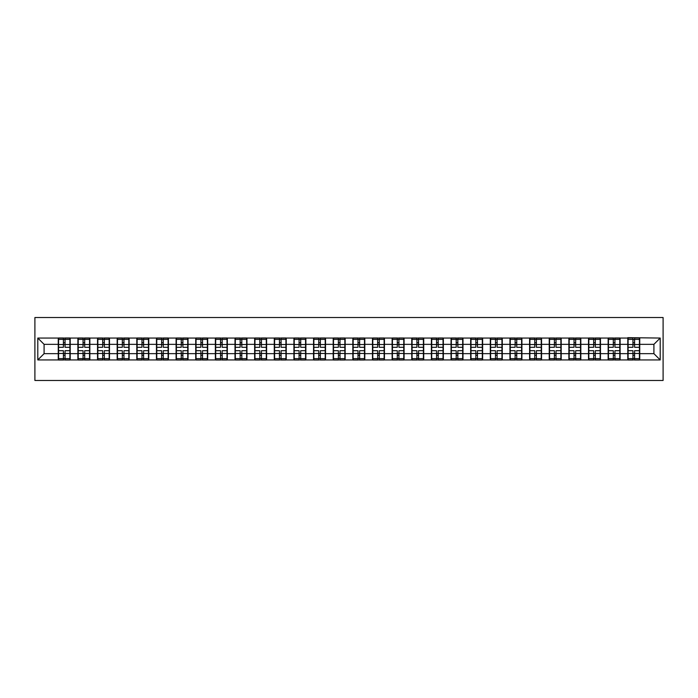 <?xml version="1.0" encoding="UTF-8"?>
<svg xmlns="http://www.w3.org/2000/svg" width="698" height="698" viewBox="0 0 698 698"><rect width="100%" height="100%" fill="white"/><g stroke="black" fill="none" stroke-linecap="round" stroke-linejoin="round"><path stroke-width="1.05" d="M34.9 380.471L663.1 380.471L663.1 317.529L34.9 317.529L34.9 380.471M653.913 353.659L653.913 344.341L639.743 344.341L639.743 353.659L653.913 353.659L660.203 359.95L660.203 338.05L627.79 337.666L627.79 344.341L620.112 344.341L620.112 353.659L627.79 353.659L627.79 344.341M660.203 359.95L37.797 359.95L37.797 338.05L58.257 338.05L58.257 344.341L44.087 344.341L44.087 353.659L58.257 353.659L58.257 344.341M627.79 338.05L58.257 338.05M627.79 353.659L627.79 359.95M620.112 353.659L620.112 359.95M620.112 338.05L620.112 344.341M600.472 353.659L608.15 353.659L608.15 344.341L600.472 344.341L600.472 359.95M608.15 353.659L608.15 359.95M608.15 338.05L608.15 344.341M600.472 338.05L600.472 344.341M580.832 353.659L588.51 353.659L588.51 344.341L580.832 344.341L580.832 359.95M588.51 353.659L588.51 359.95M588.51 338.05L588.51 344.341M580.832 338.05L580.832 344.341M561.192 353.659L568.87 353.659L568.87 344.341L561.192 344.341L561.192 359.95M568.87 353.659L568.87 359.95M568.87 338.05L568.87 344.341M561.192 338.05L561.192 344.341M541.552 353.659L549.23 353.659L549.23 344.341L541.552 344.341L541.552 359.95M549.23 353.659L549.23 359.95M549.23 338.05L549.23 344.341M541.552 338.05L541.552 344.341M521.912 353.659L529.59 353.659L529.59 344.341L521.912 344.341L521.912 359.95M529.59 353.659L529.59 359.95M529.59 338.05L529.59 344.341M521.912 338.05L521.912 344.341M502.272 353.659L509.95 353.659L509.95 344.341L502.272 344.341L502.272 359.95M509.95 353.659L509.95 359.95M509.95 338.05L509.95 344.341M502.272 338.05L502.272 344.341M482.632 353.659L490.31 353.659L490.31 344.341L482.632 344.341L482.632 359.95M490.31 353.659L490.31 359.95M490.31 338.05L490.31 344.341M482.632 338.05L482.632 344.341M462.992 353.659L470.67 353.659L470.67 344.341L462.992 344.341L462.992 359.95M470.67 353.659L470.67 359.95M470.67 338.05L470.67 344.341M462.992 338.05L462.992 344.341M443.352 353.659L451.039 353.659L451.039 344.341L443.352 344.341L443.352 359.95M451.039 353.659L451.039 359.95M451.039 338.05L451.039 344.341M443.352 338.05L443.352 344.341M423.721 353.659L431.399 353.659L431.399 344.341L423.721 344.341L423.721 359.95M431.399 353.659L431.399 359.95M431.399 338.05L431.399 344.341M423.721 338.05L423.721 344.341M404.081 353.659L411.759 353.659L411.759 344.341L404.081 344.341L404.081 359.95M411.759 353.659L411.759 359.95M411.759 338.05L411.759 344.341M404.081 338.05L404.081 344.341M384.441 353.659L392.119 353.659L392.119 344.341L384.441 344.341L384.441 359.95M392.119 353.659L392.119 359.95M392.119 338.05L392.119 344.341M384.441 338.05L384.441 344.341M364.801 353.659L372.479 353.659L372.479 344.341L364.801 344.341L364.801 359.95M372.479 353.659L372.479 359.95M372.479 338.05L372.479 344.341M364.801 338.05L364.801 344.341M345.161 353.659L352.839 353.659L352.839 344.341L345.161 344.341L345.161 359.95M352.839 353.659L352.839 359.95M352.839 338.05L352.839 344.341M345.161 338.05L345.161 344.341M325.521 353.659L333.199 353.659L333.199 344.341L325.521 344.341L325.521 359.95M333.199 353.659L333.199 359.95M333.199 338.05L333.199 344.341M325.521 338.05L325.521 344.341M305.881 353.659L313.559 353.659L313.559 344.341L305.881 344.341L305.881 359.95M313.559 353.659L313.559 359.95M313.559 338.05L313.559 344.341M305.881 338.05L305.881 344.341M286.241 353.659L293.919 353.659L293.919 344.341L286.241 344.341L286.241 359.95M293.919 353.659L293.919 359.95M293.919 338.05L293.919 344.341M286.241 338.05L286.241 344.341M266.601 353.659L274.279 353.659L274.279 344.341L266.601 344.341L266.601 359.95M274.279 353.659L274.279 359.95M274.279 338.05L274.279 344.341M266.601 338.05L266.601 344.341M246.961 353.659L254.648 353.659L254.648 344.341L246.961 344.341L246.961 359.95M254.648 353.659L254.648 359.95M254.648 338.05L254.648 344.341M246.961 338.05L246.961 344.341M227.33 353.659L235.008 353.659L235.008 344.341L227.33 344.341L227.33 359.95M235.008 353.659L235.008 359.95M235.008 338.05L235.008 344.341M227.33 338.05L227.33 344.341M207.69 353.659L215.368 353.659L215.368 344.341L207.69 344.341L207.69 359.95M215.368 353.659L215.368 359.95M215.368 338.05L215.368 344.341M207.69 338.05L207.69 344.341M188.05 353.659L195.728 353.659L195.728 344.341L188.05 344.341L188.05 359.95M195.728 353.659L195.728 359.95M195.728 338.05L195.728 344.341M188.05 338.05L188.05 344.341M168.41 353.659L176.088 353.659L176.088 344.341L168.41 344.341L168.41 359.95M176.088 353.659L176.088 359.95M176.088 338.05L176.088 344.341M168.41 338.05L168.41 344.341M148.77 353.659L156.448 353.659L156.448 344.341L148.77 344.341L148.77 359.95M156.448 353.659L156.448 359.95M156.448 338.05L156.448 344.341M148.77 338.05L148.77 344.341M129.13 353.659L136.808 353.659L136.808 344.341L129.13 344.341L129.13 359.95M136.808 353.659L136.808 359.95M136.808 338.05L136.808 344.341M129.13 338.05L129.13 344.341M109.49 353.659L117.168 353.659L117.168 344.341L109.49 344.341L109.49 359.95M117.168 353.659L117.168 359.95M117.168 338.05L117.168 344.341M109.49 338.05L109.49 344.341M89.85 353.659L97.528 353.659L97.528 344.341L89.85 344.341L89.85 359.95M97.528 353.659L97.528 359.95M97.528 338.05L97.528 344.341M89.85 338.05L89.85 344.341M70.21 353.659L77.888 353.659L77.888 344.341L70.21 344.341L70.21 359.95M77.888 353.659L77.888 359.95M77.888 338.05L77.888 344.341M70.21 338.05L70.21 344.341M58.257 353.659L58.257 359.95M44.087 353.659L37.797 359.95M37.797 338.05L44.087 344.341M639.743 353.659L639.743 359.95M639.743 338.05L639.743 344.341M660.203 338.05L653.913 344.341M58.571 344.533L63.413 344.533L63.413 337.98L58.571 337.98L58.571 350.701L63.413 350.701L63.413 353.467L65.054 353.45L65.054 350.701L69.896 350.701L69.896 337.98L65.054 337.98L65.054 339.368L69.896 339.368M63.413 342.718L65.054 342.718M65.054 339.56L63.413 339.56M58.571 347.299L63.413 347.299L63.413 344.533L65.054 344.55L65.054 347.299L69.896 347.299M58.571 339.368L63.413 339.368M63.413 358.44L65.054 358.44M63.413 355.282L65.054 355.282M58.571 360.02L63.413 360.02L63.413 358.632L58.571 358.632L58.571 360.02M58.571 350.701L58.571 353.467L63.413 353.467L63.413 358.632M58.571 353.467L58.571 358.632M69.896 350.701L69.896 360.02L65.054 360.02L65.054 358.632L69.896 358.632M69.896 353.467L65.054 353.467L65.054 358.632M69.896 344.533L65.054 344.533L65.054 339.368M78.211 344.533L83.053 344.533L83.053 337.98L78.211 337.98L78.211 350.701L83.053 350.701L83.053 353.467L84.694 353.45L84.694 350.701L89.536 350.701L89.536 337.98L84.694 337.98L84.694 339.368L89.536 339.368M83.053 342.718L84.694 342.718M84.694 339.56L83.053 339.56M78.211 347.299L83.053 347.299L83.053 344.533L84.694 344.55L84.694 347.299L89.536 347.299M78.211 339.368L83.053 339.368M83.053 358.44L84.694 358.44M83.053 355.282L84.694 355.282M78.211 360.02L83.053 360.02L83.053 358.632L78.211 358.632L78.211 360.02M78.211 350.701L78.211 353.467L83.053 353.467L83.053 358.632M78.211 353.467L78.211 358.632M89.536 350.701L89.536 360.02L84.694 360.02L84.694 358.632L89.536 358.632M89.536 353.467L84.694 353.467L84.694 358.632M89.536 344.533L84.694 344.533L84.694 339.368M97.842 344.533L102.693 344.533L102.693 337.98L97.842 337.98L97.842 350.701L102.693 350.701L102.693 353.467L104.334 353.45L104.334 350.701L109.176 350.701L109.176 337.98L104.334 337.98L104.334 339.368L109.176 339.368M102.693 342.718L104.334 342.718M104.334 339.56L102.693 339.56M97.842 347.299L102.693 347.299L102.693 344.533L104.334 344.55L104.334 347.299L109.176 347.299M97.842 339.368L102.693 339.368M102.693 358.44L104.334 358.44M102.693 355.282L104.334 355.282M97.842 360.02L102.693 360.02L102.693 358.632L97.842 358.632L97.842 360.02M97.842 350.701L97.842 353.467L102.693 353.467L102.693 358.632M97.842 353.467L97.842 358.632M109.176 350.701L109.176 360.02L104.334 360.02L104.334 358.632L109.176 358.632M109.176 353.467L104.334 353.467L104.334 358.632M109.176 344.533L104.334 344.533L104.334 339.368M117.482 344.533L122.333 344.533L122.333 337.98L117.482 337.98L117.482 350.701L122.333 350.701L122.333 353.467L123.965 353.45L123.965 350.701L128.816 350.701L128.816 337.98L123.965 337.98L123.965 339.368L128.816 339.368M122.333 342.718L123.965 342.718M123.965 339.56L122.333 339.56M117.482 347.299L122.333 347.299L122.333 344.533L123.965 344.55L123.965 347.299L128.816 347.299M117.482 339.368L122.333 339.368M122.333 358.44L123.965 358.44M122.333 355.282L123.965 355.282M117.482 360.02L122.333 360.02L122.333 358.632L117.482 358.632L117.482 360.02M117.482 350.701L117.482 353.467L122.333 353.467L122.333 358.632M117.482 353.467L117.482 358.632M128.816 350.701L128.816 360.02L123.965 360.02L123.965 358.632L128.816 358.632M128.816 353.467L123.965 353.467L123.965 358.632M128.816 344.533L123.965 344.533L123.965 339.368M137.122 344.533L141.973 344.533L141.973 337.98L137.122 337.98L137.122 350.701L141.973 350.701L141.973 353.467L143.605 353.45L143.605 350.701L148.456 350.701L148.456 337.98L143.605 337.98L143.605 339.368L148.456 339.368M141.973 342.718L143.605 342.718M143.605 339.56L141.973 339.56M137.122 347.299L141.973 347.299L141.973 344.533L143.605 344.55L143.605 347.299L148.456 347.299M137.122 339.368L141.973 339.368M141.973 358.44L143.605 358.44M141.973 355.282L143.605 355.282M137.122 360.02L141.973 360.02L141.973 358.632L137.122 358.632L137.122 360.02M137.122 350.701L137.122 353.467L141.973 353.467L141.973 358.632M137.122 353.467L137.122 358.632M148.456 350.701L148.456 360.02L143.605 360.02L143.605 358.632L148.456 358.632M148.456 353.467L143.605 353.467L143.605 358.632M148.456 344.533L143.605 344.533L143.605 339.368M156.762 344.533L161.613 344.533L161.613 337.98L156.762 337.98L156.762 350.701L161.613 350.701L161.613 353.467L163.245 353.45L163.245 350.701L168.096 350.701L168.096 337.98L163.245 337.98L163.245 339.368L168.096 339.368M161.613 342.718L163.245 342.718M163.245 339.56L161.613 339.56M156.762 347.299L161.613 347.299L161.613 344.533L163.245 344.55L163.245 347.299L168.096 347.299M156.762 339.368L161.613 339.368M161.613 358.44L163.245 358.44M161.613 355.282L163.245 355.282M156.762 360.02L161.613 360.02L161.613 358.632L156.762 358.632L156.762 360.02M156.762 350.701L156.762 353.467L161.613 353.467L161.613 358.632M156.762 353.467L156.762 358.632M168.096 350.701L168.096 360.02L163.245 360.02L163.245 358.632L168.096 358.632M168.096 353.467L163.245 353.467L163.245 358.632M168.096 344.533L163.245 344.533L163.245 339.368M176.402 344.533L181.253 344.533L181.253 337.98L176.402 337.98L176.402 350.701L181.253 350.701L181.253 353.467L182.885 353.45L182.885 350.701L187.736 350.701L187.736 337.98L182.885 337.98L182.885 339.368L187.736 339.368M181.253 342.718L182.885 342.718M182.885 339.56L181.253 339.56M176.402 347.299L181.253 347.299L181.253 344.533L182.885 344.55L182.885 347.299L187.736 347.299M176.402 339.368L181.253 339.368M181.253 358.44L182.885 358.44M181.253 355.282L182.885 355.282M176.402 360.02L181.253 360.02L181.253 358.632L176.402 358.632L176.402 360.02M176.402 350.701L176.402 353.467L181.253 353.467L181.253 358.632M176.402 353.467L176.402 358.632M187.736 350.701L187.736 360.02L182.885 360.02L182.885 358.632L187.736 358.632M187.736 353.467L182.885 353.467L182.885 358.632M187.736 344.533L182.885 344.533L182.885 339.368M196.042 344.533L200.884 344.533L200.884 337.98L196.042 337.98L196.042 350.701L200.884 350.701L200.884 353.467L202.525 353.45L202.525 350.701L207.376 350.701L207.376 337.98L202.525 337.98L202.525 339.368L207.376 339.368M200.884 342.718L202.525 342.718M202.525 339.56L200.884 339.56M196.042 347.299L200.884 347.299L200.884 344.533L202.525 344.55L202.525 347.299L207.376 347.299M196.042 339.368L200.884 339.368M200.884 358.44L202.525 358.44M200.884 355.282L202.525 355.282M196.042 360.02L200.884 360.02L200.884 358.632L196.042 358.632L196.042 360.02M196.042 350.701L196.042 353.467L200.884 353.467L200.884 358.632M196.042 353.467L196.042 358.632M207.376 350.701L207.376 360.02L202.525 360.02L202.525 358.632L207.376 358.632M207.376 353.467L202.525 353.467L202.525 358.632M207.376 344.533L202.525 344.533L202.525 339.368M215.682 344.533L220.524 344.533L220.524 337.98L215.682 337.98L215.682 350.701L220.524 350.701L220.524 353.467L222.165 353.45L222.165 350.701L227.007 350.701L227.007 337.98L222.165 337.98L222.165 339.368L227.007 339.368M220.524 342.718L222.165 342.718M222.165 339.56L220.524 339.56M215.682 347.299L220.524 347.299L220.524 344.533L222.165 344.55L222.165 347.299L227.007 347.299M215.682 339.368L220.524 339.368M220.524 358.44L222.165 358.44M220.524 355.282L222.165 355.282M215.682 360.02L220.524 360.02L220.524 358.632L215.682 358.632L215.682 360.02M215.682 350.701L215.682 353.467L220.524 353.467L220.524 358.632M215.682 353.467L215.682 358.632M227.007 350.701L227.007 360.02L222.165 360.02L222.165 358.632L227.007 358.632M227.007 353.467L222.165 353.467L222.165 358.632M227.007 344.533L222.165 344.533L222.165 339.368M235.322 344.533L240.164 344.533L240.164 337.98L235.322 337.98L235.322 350.701L240.164 350.701L240.164 353.467L241.805 353.45L241.805 350.701L246.647 350.701L246.647 337.98L241.805 337.98L241.805 339.368L246.647 339.368M240.164 342.718L241.805 342.718M241.805 339.56L240.164 339.56M235.322 347.299L240.164 347.299L240.164 344.533L241.805 344.55L241.805 347.299L246.647 347.299M235.322 339.368L240.164 339.368M240.164 358.44L241.805 358.44M240.164 355.282L241.805 355.282M235.322 360.02L240.164 360.02L240.164 358.632L235.322 358.632L235.322 360.02M235.322 350.701L235.322 353.467L240.164 353.467L240.164 358.632M235.322 353.467L235.322 358.632M246.647 350.701L246.647 360.02L241.805 360.02L241.805 358.632L246.647 358.632M246.647 353.467L241.805 353.467L241.805 358.632M246.647 344.533L241.805 344.533L241.805 339.368M254.962 344.533L259.804 344.533L259.804 337.98L254.962 337.98L254.962 350.701L259.804 350.701L259.804 353.467L261.445 353.45L261.445 350.701L266.287 350.701L266.287 337.98L261.445 337.98L261.445 339.368L266.287 339.368M259.804 342.718L261.445 342.718M261.445 339.56L259.804 339.56M254.962 347.299L259.804 347.299L259.804 344.533L261.445 344.55L261.445 347.299L266.287 347.299M254.962 339.368L259.804 339.368M259.804 358.44L261.445 358.44M259.804 355.282L261.445 355.282M254.962 360.02L259.804 360.02L259.804 358.632L254.962 358.632L254.962 360.02M254.962 350.701L254.962 353.467L259.804 353.467L259.804 358.632M254.962 353.467L254.962 358.632M266.287 350.701L266.287 360.02L261.445 360.02L261.445 358.632L266.287 358.632M266.287 353.467L261.445 353.467L261.445 358.632M266.287 344.533L261.445 344.533L261.445 339.368M274.602 344.533L279.444 344.533L279.444 337.98L274.602 337.98L274.602 350.701L279.444 350.701L279.444 353.467L281.085 353.45L281.085 350.701L285.927 350.701L285.927 337.98L281.085 337.98L281.085 339.368L285.927 339.368M279.444 342.718L281.085 342.718M281.085 339.56L279.444 339.56M274.602 347.299L279.444 347.299L279.444 344.533L281.085 344.55L281.085 347.299L285.927 347.299M274.602 339.368L279.444 339.368M279.444 358.44L281.085 358.44M279.444 355.282L281.085 355.282M274.602 360.02L279.444 360.02L279.444 358.632L274.602 358.632L274.602 360.02M274.602 350.701L274.602 353.467L279.444 353.467L279.444 358.632M274.602 353.467L274.602 358.632M285.927 350.701L285.927 360.02L281.085 360.02L281.085 358.632L285.927 358.632M285.927 353.467L281.085 353.467L281.085 358.632M285.927 344.533L281.085 344.533L281.085 339.368M294.233 344.533L299.084 344.533L299.084 337.98L294.233 337.98L294.233 350.701L299.084 350.701L299.084 353.467L300.725 353.45L300.725 350.701L305.567 350.701L305.567 337.98L300.725 337.98L300.725 339.368L305.567 339.368M299.084 342.718L300.725 342.718M300.725 339.56L299.084 339.56M294.233 347.299L299.084 347.299L299.084 344.533L300.725 344.55L300.725 347.299L305.567 347.299M294.233 339.368L299.084 339.368M299.084 358.44L300.725 358.44M299.084 355.282L300.725 355.282M294.233 360.02L299.084 360.02L299.084 358.632L294.233 358.632L294.233 360.02M294.233 350.701L294.233 353.467L299.084 353.467L299.084 358.632M294.233 353.467L294.233 358.632M305.567 350.701L305.567 360.02L300.725 360.02L300.725 358.632L305.567 358.632M305.567 353.467L300.725 353.467L300.725 358.632M305.567 344.533L300.725 344.533L300.725 339.368M313.873 344.533L318.724 344.533L318.724 337.98L313.873 337.98L313.873 350.701L318.724 350.701L318.724 353.467L320.356 353.45L320.356 350.701L325.207 350.701L325.207 337.98L320.356 337.98L320.356 339.368L325.207 339.368M318.724 342.718L320.356 342.718M320.356 339.56L318.724 339.56M313.873 347.299L318.724 347.299L318.724 344.533L320.356 344.55L320.356 347.299L325.207 347.299M313.873 339.368L318.724 339.368M318.724 358.44L320.356 358.44M318.724 355.282L320.356 355.282M313.873 360.02L318.724 360.02L318.724 358.632L313.873 358.632L313.873 360.02M313.873 350.701L313.873 353.467L318.724 353.467L318.724 358.632M313.873 353.467L313.873 358.632M325.207 350.701L325.207 360.02L320.356 360.02L320.356 358.632L325.207 358.632M325.207 353.467L320.356 353.467L320.356 358.632M325.207 344.533L320.356 344.533L320.356 339.368M333.513 344.533L338.364 344.533L338.364 337.98L333.513 337.98L333.513 350.701L338.364 350.701L338.364 353.467L339.996 353.45L339.996 350.701L344.847 350.701L344.847 337.98L339.996 337.98L339.996 339.368L344.847 339.368M338.364 342.718L339.996 342.718M339.996 339.56L338.364 339.56M333.513 347.299L338.364 347.299L338.364 344.533L339.996 344.55L339.996 347.299L344.847 347.299M333.513 339.368L338.364 339.368M338.364 358.44L339.996 358.44M338.364 355.282L339.996 355.282M333.513 360.02L338.364 360.02L338.364 358.632L333.513 358.632L333.513 360.02M333.513 350.701L333.513 353.467L338.364 353.467L338.364 358.632M333.513 353.467L333.513 358.632M344.847 350.701L344.847 360.02L339.996 360.02L339.996 358.632L344.847 358.632M344.847 353.467L339.996 353.467L339.996 358.632M344.847 344.533L339.996 344.533L339.996 339.368M353.153 344.533L358.004 344.533L358.004 337.98L353.153 337.98L353.153 350.701L358.004 350.701L358.004 353.467L359.636 353.45L359.636 350.701L364.487 350.701L364.487 337.98L359.636 337.98L359.636 339.368L364.487 339.368M358.004 342.718L359.636 342.718M359.636 339.56L358.004 339.56M353.153 347.299L358.004 347.299L358.004 344.533L359.636 344.55L359.636 347.299L364.487 347.299M353.153 339.368L358.004 339.368M358.004 358.44L359.636 358.44M358.004 355.282L359.636 355.282M353.153 360.02L358.004 360.02L358.004 358.632L353.153 358.632L353.153 360.02M353.153 350.701L353.153 353.467L358.004 353.467L358.004 358.632M353.153 353.467L353.153 358.632M364.487 350.701L364.487 360.02L359.636 360.02L359.636 358.632L364.487 358.632M364.487 353.467L359.636 353.467L359.636 358.632M364.487 344.533L359.636 344.533L359.636 339.368M372.793 344.533L377.644 344.533L377.644 337.98L372.793 337.98L372.793 350.701L377.644 350.701L377.644 353.467L379.276 353.45L379.276 350.701L384.127 350.701L384.127 337.98L379.276 337.98L379.276 339.368L384.127 339.368M377.644 342.718L379.276 342.718M379.276 339.56L377.644 339.56M372.793 347.299L377.644 347.299L377.644 344.533L379.276 344.55L379.276 347.299L384.127 347.299M372.793 339.368L377.644 339.368M377.644 358.44L379.276 358.44M377.644 355.282L379.276 355.282M372.793 360.02L377.644 360.02L377.644 358.632L372.793 358.632L372.793 360.02M372.793 350.701L372.793 353.467L377.644 353.467L377.644 358.632M372.793 353.467L372.793 358.632M384.127 350.701L384.127 360.02L379.276 360.02L379.276 358.632L384.127 358.632M384.127 353.467L379.276 353.467L379.276 358.632M384.127 344.533L379.276 344.533L379.276 339.368M392.433 344.533L397.275 344.533L397.275 337.98L392.433 337.98L392.433 350.701L397.275 350.701L397.275 353.467L398.916 353.45L398.916 350.701L403.767 350.701L403.767 337.98L398.916 337.98L398.916 339.368L403.767 339.368M397.275 342.718L398.916 342.718M398.916 339.56L397.275 339.56M392.433 347.299L397.275 347.299L397.275 344.533L398.916 344.55L398.916 347.299L403.767 347.299M392.433 339.368L397.275 339.368M397.275 358.44L398.916 358.44M397.275 355.282L398.916 355.282M392.433 360.02L397.275 360.02L397.275 358.632L392.433 358.632L392.433 360.02M392.433 350.701L392.433 353.467L397.275 353.467L397.275 358.632M392.433 353.467L392.433 358.632M403.767 350.701L403.767 360.02L398.916 360.02L398.916 358.632L403.767 358.632M403.767 353.467L398.916 353.467L398.916 358.632M403.767 344.533L398.916 344.533L398.916 339.368M412.073 344.533L416.915 344.533L416.915 337.98L412.073 337.98L412.073 350.701L416.915 350.701L416.915 353.467L418.556 353.45L418.556 350.701L423.398 350.701L423.398 337.98L418.556 337.98L418.556 339.368L423.398 339.368M416.915 342.718L418.556 342.718M418.556 339.56L416.915 339.56M412.073 347.299L416.915 347.299L416.915 344.533L418.556 344.55L418.556 347.299L423.398 347.299M412.073 339.368L416.915 339.368M416.915 358.44L418.556 358.44M416.915 355.282L418.556 355.282M412.073 360.02L416.915 360.02L416.915 358.632L412.073 358.632L412.073 360.02M412.073 350.701L412.073 353.467L416.915 353.467L416.915 358.632M412.073 353.467L412.073 358.632M423.398 350.701L423.398 360.02L418.556 360.02L418.556 358.632L423.398 358.632M423.398 353.467L418.556 353.467L418.556 358.632M423.398 344.533L418.556 344.533L418.556 339.368M431.713 344.533L436.555 344.533L436.555 337.98L431.713 337.98L431.713 350.701L436.555 350.701L436.555 353.467L438.196 353.45L438.196 350.701L443.038 350.701L443.038 337.98L438.196 337.98L438.196 339.368L443.038 339.368M436.555 342.718L438.196 342.718M438.196 339.56L436.555 339.56M431.713 347.299L436.555 347.299L436.555 344.533L438.196 344.55L438.196 347.299L443.038 347.299M431.713 339.368L436.555 339.368M436.555 358.44L438.196 358.44M436.555 355.282L438.196 355.282M431.713 360.02L436.555 360.02L436.555 358.632L431.713 358.632L431.713 360.02M431.713 350.701L431.713 353.467L436.555 353.467L436.555 358.632M431.713 353.467L431.713 358.632M443.038 350.701L443.038 360.02L438.196 360.02L438.196 358.632L443.038 358.632M443.038 353.467L438.196 353.467L438.196 358.632M443.038 344.533L438.196 344.533L438.196 339.368M451.353 344.533L456.195 344.533L456.195 337.98L451.353 337.98L451.353 350.701L456.195 350.701L456.195 353.467L457.836 353.45L457.836 350.701L462.678 350.701L462.678 337.98L457.836 337.98L457.836 339.368L462.678 339.368M456.195 342.718L457.836 342.718M457.836 339.56L456.195 339.56M451.353 347.299L456.195 347.299L456.195 344.533L457.836 344.55L457.836 347.299L462.678 347.299M451.353 339.368L456.195 339.368M456.195 358.44L457.836 358.44M456.195 355.282L457.836 355.282M451.353 360.02L456.195 360.02L456.195 358.632L451.353 358.632L451.353 360.02M451.353 350.701L451.353 353.467L456.195 353.467L456.195 358.632M451.353 353.467L451.353 358.632M462.678 350.701L462.678 360.02L457.836 360.02L457.836 358.632L462.678 358.632M462.678 353.467L457.836 353.467L457.836 358.632M462.678 344.533L457.836 344.533L457.836 339.368M470.993 344.533L475.835 344.533L475.835 337.98L470.993 337.98L470.993 350.701L475.835 350.701L475.835 353.467L477.476 353.45L477.476 350.701L482.318 350.701L482.318 337.98L477.476 337.98L477.476 339.368L482.318 339.368M475.835 342.718L477.476 342.718M477.476 339.56L475.835 339.56M470.993 347.299L475.835 347.299L475.835 344.533L477.476 344.55L477.476 347.299L482.318 347.299M470.993 339.368L475.835 339.368M475.835 358.44L477.476 358.44M475.835 355.282L477.476 355.282M470.993 360.02L475.835 360.02L475.835 358.632L470.993 358.632L470.993 360.02M470.993 350.701L470.993 353.467L475.835 353.467L475.835 358.632M470.993 353.467L470.993 358.632M482.318 350.701L482.318 360.02L477.476 360.02L477.476 358.632L482.318 358.632M482.318 353.467L477.476 353.467L477.476 358.632M482.318 344.533L477.476 344.533L477.476 339.368M490.624 344.533L495.475 344.533L495.475 337.98L490.624 337.98L490.624 350.701L495.475 350.701L495.475 353.467L497.116 353.45L497.116 350.701L501.958 350.701L501.958 337.98L497.116 337.98L497.116 339.368L501.958 339.368M495.475 342.718L497.116 342.718M497.116 339.56L495.475 339.56M490.624 347.299L495.475 347.299L495.475 344.533L497.116 344.55L497.116 347.299L501.958 347.299M490.624 339.368L495.475 339.368M495.475 358.44L497.116 358.44M495.475 355.282L497.116 355.282M490.624 360.02L495.475 360.02L495.475 358.632L490.624 358.632L490.624 360.02M490.624 350.701L490.624 353.467L495.475 353.467L495.475 358.632M490.624 353.467L490.624 358.632M501.958 350.701L501.958 360.02L497.116 360.02L497.116 358.632L501.958 358.632M501.958 353.467L497.116 353.467L497.116 358.632M501.958 344.533L497.116 344.533L497.116 339.368M510.264 344.533L515.115 344.533L515.115 337.98L510.264 337.98L510.264 350.701L515.115 350.701L515.115 353.467L516.747 353.45L516.747 350.701L521.598 350.701L521.598 337.98L516.747 337.98L516.747 339.368L521.598 339.368M515.115 342.718L516.747 342.718M516.747 339.56L515.115 339.56M510.264 347.299L515.115 347.299L515.115 344.533L516.747 344.55L516.747 347.299L521.598 347.299M510.264 339.368L515.115 339.368M515.115 358.44L516.747 358.44M515.115 355.282L516.747 355.282M510.264 360.02L515.115 360.02L515.115 358.632L510.264 358.632L510.264 360.02M510.264 350.701L510.264 353.467L515.115 353.467L515.115 358.632M510.264 353.467L510.264 358.632M521.598 350.701L521.598 360.02L516.747 360.02L516.747 358.632L521.598 358.632M521.598 353.467L516.747 353.467L516.747 358.632M521.598 344.533L516.747 344.533L516.747 339.368M529.904 344.533L534.755 344.533L534.755 337.98L529.904 337.98L529.904 350.701L534.755 350.701L534.755 353.467L536.387 353.45L536.387 350.701L541.238 350.701L541.238 337.98L536.387 337.98L536.387 339.368L541.238 339.368M534.755 342.718L536.387 342.718M536.387 339.56L534.755 339.56M529.904 347.299L534.755 347.299L534.755 344.533L536.387 344.55L536.387 347.299L541.238 347.299M529.904 339.368L534.755 339.368M534.755 358.44L536.387 358.44M534.755 355.282L536.387 355.282M529.904 360.02L534.755 360.02L534.755 358.632L529.904 358.632L529.904 360.02M529.904 350.701L529.904 353.467L534.755 353.467L534.755 358.632M529.904 353.467L529.904 358.632M541.238 350.701L541.238 360.02L536.387 360.02L536.387 358.632L541.238 358.632M541.238 353.467L536.387 353.467L536.387 358.632M541.238 344.533L536.387 344.533L536.387 339.368M549.544 344.533L554.395 344.533L554.395 337.98L549.544 337.98L549.544 350.701L554.395 350.701L554.395 353.467L556.027 353.45L556.027 350.701L560.878 350.701L560.878 337.98L556.027 337.98L556.027 339.368L560.878 339.368M554.395 342.718L556.027 342.718M556.027 339.56L554.395 339.56M549.544 347.299L554.395 347.299L554.395 344.533L556.027 344.55L556.027 347.299L560.878 347.299M549.544 339.368L554.395 339.368M554.395 358.44L556.027 358.44M554.395 355.282L556.027 355.282M549.544 360.02L554.395 360.02L554.395 358.632L549.544 358.632L549.544 360.02M549.544 350.701L549.544 353.467L554.395 353.467L554.395 358.632M549.544 353.467L549.544 358.632M560.878 350.701L560.878 360.02L556.027 360.02L556.027 358.632L560.878 358.632M560.878 353.467L556.027 353.467L556.027 358.632M560.878 344.533L556.027 344.533L556.027 339.368M569.184 344.533L574.035 344.533L574.035 337.98L569.184 337.98L569.184 350.701L574.035 350.701L574.035 353.467L575.667 353.45L575.667 350.701L580.518 350.701L580.518 337.98L575.667 337.98L575.667 339.368L580.518 339.368M574.035 342.718L575.667 342.718M575.667 339.56L574.035 339.56M569.184 347.299L574.035 347.299L574.035 344.533L575.667 344.55L575.667 347.299L580.518 347.299M569.184 339.368L574.035 339.368M574.035 358.44L575.667 358.44M574.035 355.282L575.667 355.282M569.184 360.02L574.035 360.02L574.035 358.632L569.184 358.632L569.184 360.02M569.184 350.701L569.184 353.467L574.035 353.467L574.035 358.632M569.184 353.467L569.184 358.632M580.518 350.701L580.518 360.02L575.667 360.02L575.667 358.632L580.518 358.632M580.518 353.467L575.667 353.467L575.667 358.632M580.518 344.533L575.667 344.533L575.667 339.368M588.824 344.533L593.666 344.533L593.666 337.98L588.824 337.98L588.824 350.701L593.666 350.701L593.666 353.467L595.307 353.45L595.307 350.701L600.158 350.701L600.158 337.98L595.307 337.98L595.307 339.368L600.158 339.368M593.666 342.718L595.307 342.718M595.307 339.56L593.666 339.56M588.824 347.299L593.666 347.299L593.666 344.533L595.307 344.55L595.307 347.299L600.158 347.299M588.824 339.368L593.666 339.368M593.666 358.44L595.307 358.44M593.666 355.282L595.307 355.282M588.824 360.02L593.666 360.02L593.666 358.632L588.824 358.632L588.824 360.02M588.824 350.701L588.824 353.467L593.666 353.467L593.666 358.632M588.824 353.467L588.824 358.632M600.158 350.701L600.158 360.02L595.307 360.02L595.307 358.632L600.158 358.632M600.158 353.467L595.307 353.467L595.307 358.632M600.158 344.533L595.307 344.533L595.307 339.368M608.464 344.533L613.306 344.533L613.306 337.98L608.464 337.98L608.464 350.701L613.306 350.701L613.306 353.467L614.947 353.45L614.947 350.701L619.789 350.701L619.789 337.98L614.947 337.98L614.947 339.368L619.789 339.368M613.306 342.718L614.947 342.718M614.947 339.56L613.306 339.56M608.464 347.299L613.306 347.299L613.306 344.533L614.947 344.55L614.947 347.299L619.789 347.299M608.464 339.368L613.306 339.368M613.306 358.44L614.947 358.44M613.306 355.282L614.947 355.282M608.464 360.02L613.306 360.02L613.306 358.632L608.464 358.632L608.464 360.02M608.464 350.701L608.464 353.467L613.306 353.467L613.306 358.632M608.464 353.467L608.464 358.632M619.789 350.701L619.789 360.02L614.947 360.02L614.947 358.632L619.789 358.632M619.789 353.467L614.947 353.467L614.947 358.632M619.789 344.533L614.947 344.533L614.947 339.368M628.104 344.533L632.946 344.533L632.946 337.98L628.104 337.98L628.104 350.701L632.946 350.701L632.946 353.467L634.587 353.45L634.587 350.701L639.429 350.701L639.429 337.98L634.587 337.98L634.587 339.368L639.429 339.368M632.946 342.718L634.587 342.718M634.587 339.56L632.946 339.56M628.104 347.299L632.946 347.299L632.946 344.533L634.587 344.55L634.587 347.299L639.429 347.299M628.104 339.368L632.946 339.368M632.946 358.44L634.587 358.44M632.946 355.282L634.587 355.282M628.104 360.02L632.946 360.02L632.946 358.632L628.104 358.632L628.104 360.02M628.104 350.701L628.104 353.467L632.946 353.467L632.946 358.632M628.104 353.467L628.104 358.632M639.429 350.701L639.429 360.02L634.587 360.02L634.587 358.632L639.429 358.632M639.429 353.467L634.587 353.467L634.587 358.632M639.429 344.533L634.587 344.533L634.587 339.368"/></g></svg>
